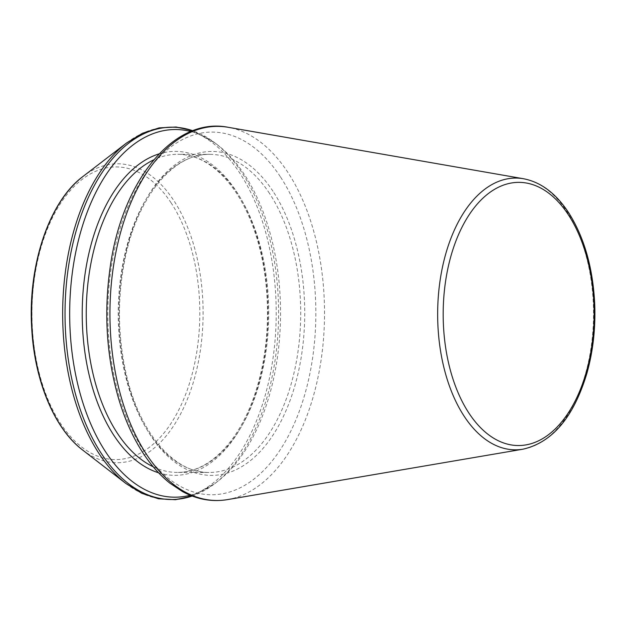 <?xml version="1.0" encoding="UTF-8"?>
<svg xmlns="http://www.w3.org/2000/svg" width="626" height="626" viewBox="0 0 626 626"><rect width="100%" height="100%" fill="white"/><g stroke="black" fill="none" stroke-linecap="round" stroke-linejoin="round"><path stroke-width="0.47" stroke-dasharray="3.13 2.35" d="M190.21 495.244A183.833 105.442 90.1 0 0 217.449 481.566A183.833 105.442 90.1 0 0 244.531 174.74A183.833 105.442 90.1 0 0 218.036 145.295A183.833 105.442 90.1 0 0 190.836 131.523M523.031 449.178A135.881 77.937 90.1 0 0 589.778 355.333A135.881 77.937 90.1 0 0 566.898 211.478A135.881 77.937 90.1 0 0 523.492 178.739M158.574 472.794A161.97 92.898 90.1 0 0 258.82 383.339A161.97 92.898 90.1 0 0 236.276 191.227A161.97 92.898 90.1 0 0 159.129 153.863M227.473 499.611A187.072 107.296 90.1 0 0 319.37 370.412A187.072 107.296 90.1 0 0 287.874 172.369A187.072 107.296 90.1 0 0 228.122 127.289M153.221 466.793A159.074 91.239 90.1 0 0 177.213 472.434A159.074 91.239 90.1 0 0 262.85 369.215A159.074 91.239 90.1 0 0 237.551 193.411A159.074 91.239 90.1 0 0 177.761 154.286A159.074 91.239 90.1 0 0 153.753 159.849M269.54 193.465A159.074 91.239 90.1 0 0 209.749 154.34A159.074 91.239 90.1 0 0 118.228 313.258A159.074 91.239 90.1 0 0 209.194 472.489A159.074 91.239 90.1 0 0 294.838 369.27A159.074 91.239 90.1 0 0 269.54 193.465M272.999 191.29A161.97 92.898 90.1 0 0 120.701 282.357A161.97 92.898 90.1 0 0 241.824 466.613A161.97 92.898 90.1 0 0 272.999 191.29M280.315 176.681A181.344 104.018 90.1 0 0 109.8 278.64A181.344 104.018 90.1 0 0 245.408 484.939A181.344 104.018 90.1 0 0 280.315 176.681M192.182 496.027A186.165 106.78 90.1 0 0 214.679 483.702A186.165 106.78 90.1 0 0 242.105 172.972A186.165 106.78 90.1 0 0 215.266 143.151A186.165 106.78 90.1 0 0 192.808 130.748M125.975 483.546A186.165 106.78 90.1 0 0 259.399 413.317A186.165 106.78 90.1 0 0 239.735 172.972A186.165 106.78 90.1 0 0 126.562 143.002M82.475 449.906A149.465 85.731 90.1 0 0 189.592 393.519A149.465 85.731 90.1 0 0 173.809 200.555A149.465 85.731 90.1 0 0 82.945 176.493M171.141 202.91A146.335 83.931 90.1 0 0 33.546 285.19A146.335 83.931 90.1 0 0 142.971 451.659A146.335 83.931 90.1 0 0 171.141 202.91M177.761 154.286C199.498 154.567 218.983 167.416 236.229 192.816C243.624 204.084 249.837 217.152 254.86 232.003C269.047 273.468 271.449 326.569 261.152 371.547C255.072 398.183 245.682 420.398 232.982 438.208C216.22 460.877 197.628 472.286 177.213 472.434L209.194 472.489C174.349 473.499 138.949 432.582 125.896 372.619C117.367 333.541 117.336 294.408 125.803 255.228C138.847 194.647 174.638 153.182 209.749 154.34L177.761 154.286M218.036 145.295L215.266 143.151L192.941 130.701M217.449 481.566L214.679 483.702L192.307 496.074"/><path stroke-width="0.94" d="M190.836 131.523A183.833 105.442 90.1 0 0 69.674 313.172A183.833 105.442 90.1 0 0 190.21 495.244M523.492 178.739A135.881 77.937 90.1 0 0 437.652 313.814A135.881 77.937 90.1 0 0 523.031 449.178C552.375 442.441 573.659 417.174 586.875 373.393C593.065 351.366 595.67 328.157 594.7 303.767C592.877 267.427 584.113 236.957 568.408 212.339C555.747 193.246 540.778 182.049 523.492 178.739L228.122 127.289A187.072 107.296 90.1 0 0 109.941 313.243A187.072 107.296 90.1 0 0 227.473 499.611L523.031 449.178M568.338 214.726A131.585 75.472 90.1 0 0 444.609 288.711A131.585 75.472 90.1 0 0 543.008 438.411A131.585 75.472 90.1 0 0 568.338 214.726M159.129 153.863A161.97 92.898 90.1 0 0 82.217 313.196A161.97 92.898 90.1 0 0 158.574 472.794M153.753 159.849A159.074 91.239 90.1 0 0 86.247 313.203A159.074 91.239 90.1 0 0 153.221 466.793M192.808 130.748A186.165 106.78 90.1 0 0 65.026 313.164A186.165 106.78 90.1 0 0 192.182 496.027M192.941 130.701L176.117 127.015L159.137 127.884L142.478 133.268L126.562 143.002A186.165 106.78 90.1 0 0 62.663 313.164A186.165 106.78 90.1 0 0 125.975 483.546L141.852 493.335L158.495 498.773L175.468 499.697L192.307 496.074M126.562 143.002L82.945 176.493A149.465 85.731 90.1 0 0 31.636 313.11A149.465 85.731 90.1 0 0 82.475 449.906L125.975 483.546M82.945 176.493C49.094 201.564 27.732 265.541 31.699 327.977C34.391 380.35 54.259 428.56 82.475 449.906M228.122 127.289C173.535 116.42 121.444 181.43 109.965 268.844C103.814 313.712 106.647 356.797 118.463 398.105C124.073 417.119 131.374 434.014 140.373 448.787C149.027 462.943 158.855 474.391 169.857 483.131L182.432 491.512C197.026 499.462 212.034 502.162 227.473 499.611"/></g></svg>
